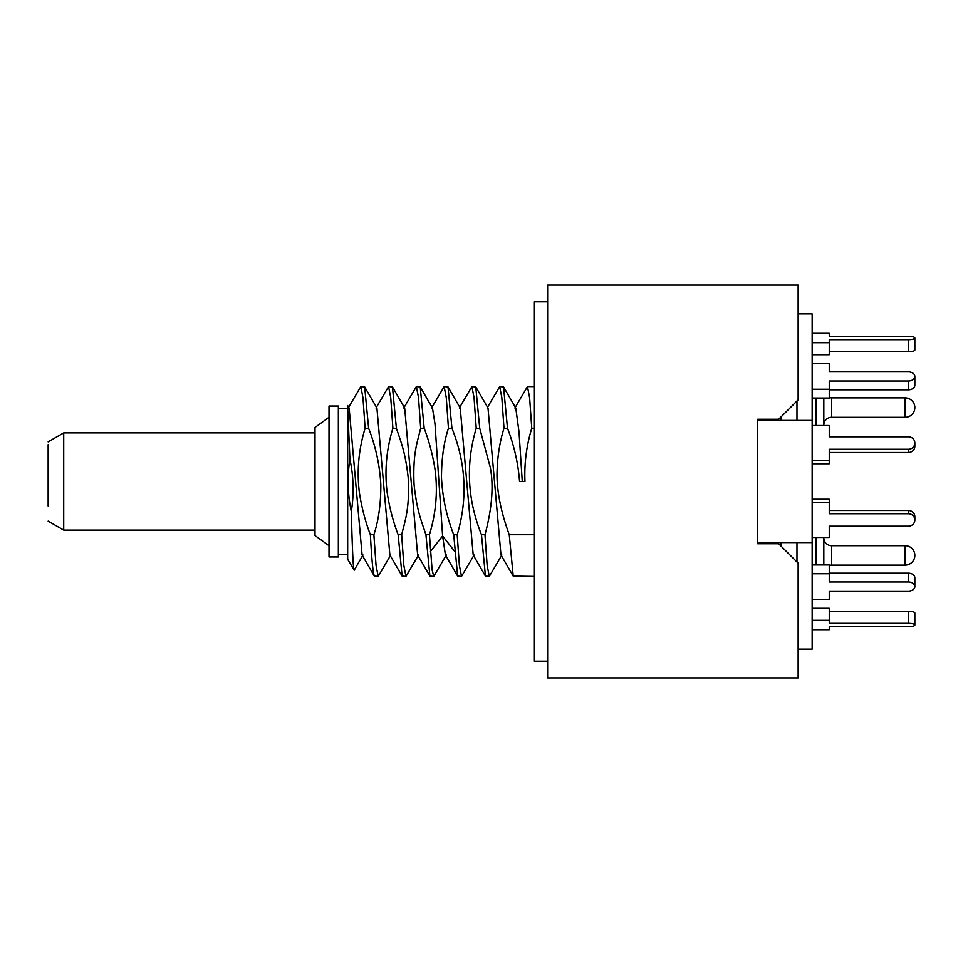 <?xml version="1.0" encoding="UTF-8"?>
<svg xmlns="http://www.w3.org/2000/svg" width="963" height="963" viewBox="0 0 963 963"><rect width="100%" height="100%" fill="white"/><g stroke="black" fill="none" stroke-linecap="round" stroke-linejoin="round"><path stroke-width="1.44" d="M351.326 511.522C347.619 494.007 347.149 476.589 349.918 459.267C353.65 476.649 354.119 494.067 351.326 511.522C352.289 549.813 353.24 569.386 354.191 570.228L347.679 559.298L347.679 405.507L349.136 407.999L362.1 555.001L374.342 576.115L378.194 576.416L376.039 565.317L373.885 534.742C378.567 520.465 380.879 503.878 380.842 484.991C379.807 465.43 375.726 446.519 368.624 428.258L365.121 428.258L362.967 397.647L360.812 386.584L348.221 407.999M347.679 406.855L349.918 459.267M360.812 386.584L364.664 386.897L368.624 428.258M365.121 428.258C358.561 449.805 356.671 471.413 359.452 493.056C361.775 507.85 365.41 521.741 370.382 534.742L373.885 534.742M390.797 555.001L378.194 576.416M370.382 534.742C371.959 564.186 373.512 577.956 375.076 576.067M375.991 407.999L388.583 386.584L390.749 397.719L392.892 428.258L396.395 428.258L392.447 386.885L388.583 386.584M396.395 428.258C401.041 442.462 405.05 450.853 408.143 477.118C409.853 508.043 405.303 519.864 401.667 534.742L398.164 534.742C393.133 521.597 389.485 507.609 387.198 492.803C384.454 471.232 386.356 449.721 392.892 428.258M418.568 555.001L405.977 576.416L403.834 565.474L401.667 534.742M398.164 534.742L402.113 576.103L405.977 576.416M403.774 407.999L416.365 386.584L418.508 397.526L420.675 428.258L424.177 428.258L420.217 386.897L416.365 386.584M424.177 428.258C429.149 441.271 432.784 455.126 435.095 469.836C437.9 491.467 436.022 513.098 429.438 534.742L425.935 534.742C421.252 520.333 416.943 511.377 414.042 484.112C412.802 453.32 417.099 443.161 420.675 428.258M446.338 555.001L433.747 576.416L432.11 569.94L429.438 534.742M425.935 534.742L429.895 576.115L433.747 576.416M431.544 407.999L444.136 386.584L446.29 397.683L448.445 428.258L451.948 428.258L448 386.897L444.136 386.584M451.948 428.258C466.044 463.516 467.801 499.003 457.208 534.742L453.717 534.742C446.555 516.349 442.474 497.317 441.487 477.624C441.499 458.821 443.823 442.366 448.445 428.258M474.121 555.001L461.53 576.416L459.375 565.365L457.208 534.742M453.717 534.742L457.666 576.115L461.53 576.416M459.315 407.999L471.906 386.584L474.061 397.635L476.228 428.258L479.718 428.258L475.77 386.885L471.906 386.584M479.718 428.258L490.287 467.428C493.814 485.846 492.045 508.283 484.991 534.742L481.488 534.742C467.38 499.448 465.623 463.961 476.228 428.258M501.892 555.001L489.3 576.416L487.158 565.474L484.991 534.742M481.488 534.742L485.448 576.115L489.3 576.416M487.097 407.999L499.689 386.584L501.831 397.575L503.998 428.258L507.501 428.258L503.541 386.897L499.689 386.584M503.998 428.258C499.508 442.607 497.173 458.268 496.992 475.241C497.149 492.9 501.242 512.737 509.258 534.742L534.02 534.742M507.501 428.258C514.146 445.532 518.166 463.287 519.563 481.5L524.967 481.5C524.209 463.42 526.472 445.676 531.769 428.258L534.02 428.258M514.868 407.999L527.459 386.584L529.626 397.743L531.769 428.258M509.258 534.742L513.219 576.115L534.02 576.416M522.271 481.5L519.021 432.014L515.783 407.999L503.541 386.897M513.219 576.103L500.977 555.001L488 407.999L475.77 386.885M485.448 576.115L473.206 555.001L460.23 407.999L448 386.897M457.666 576.115L445.436 555.001L442.607 535.958L434.999 423.925L432.459 407.999L420.217 386.897M429.895 576.115L417.653 555.001L404.677 407.999L392.447 386.885M402.113 576.103L389.883 555.001L376.906 407.999L364.664 386.885M362.557 555.783L354.191 570.228M798.146 677.952L798.146 563.186L778.694 543.746L757.688 543.746L757.688 419.254L778.694 419.254L798.146 399.814L798.146 285.048L547.634 285.048L547.634 677.952L798.146 677.952M798.146 649.158L812.158 649.158L812.158 542.578L757.688 542.578L757.688 543.746M812.158 542.578L812.158 420.422L757.688 420.422L757.688 419.254M48.15 506.032L48.15 444.689M48.15 441.861L63.714 432.881L63.714 530.119L315.009 530.119M798.146 313.842L812.158 313.842L812.158 420.422M796.979 400.981L796.979 420.422M796.979 542.578L796.979 562.019M781.029 420.422L781.029 416.931M781.029 546.069L781.029 542.578M914.85 443.04L914.85 446.266A6.452 6.235 180 0 1 908.398 452.502L908.398 449.276A6.452 6.235 0 0 0 914.85 443.04A6.452 6.235 0 0 0 908.398 436.805L829.263 436.805L829.263 425.526L812.158 425.526M908.398 449.276L829.263 449.276L829.263 460.555L812.158 460.555M829.263 428.752L829.263 436.805M829.263 460.555L829.263 463.769L812.158 463.769M908.398 452.502L829.263 452.502M914.85 385.224L914.85 376.425L914.85 385.224A6.452 4.562 180 0 1 908.398 389.798L908.398 380.987A6.452 4.562 0 0 0 914.85 376.425A6.452 4.562 0 0 0 908.398 371.862L829.263 371.862L829.263 363.605L829.263 371.862M908.398 380.987L829.263 380.987L829.263 389.245L812.158 389.245M812.158 363.605L829.263 363.605M829.263 389.245L829.263 398.044L812.158 398.044M908.398 389.798L829.263 389.798M914.85 349.99L914.85 337.965L914.85 349.99A6.452 1.673 180 0 1 908.398 351.664L908.398 339.638A6.452 1.673 0 0 0 914.85 337.965A6.452 1.673 0 0 0 908.398 336.292L829.263 336.292L829.263 333.27L829.263 336.292M908.398 339.638L829.263 339.638L829.263 342.659L812.158 342.659M812.158 333.27L829.263 333.27M829.263 342.659L829.263 354.685L812.158 354.685M908.398 351.664L829.263 351.664M829.263 626.708L829.263 629.73L829.263 626.708L908.398 626.708A6.452 1.673 180 0 0 914.85 625.035A6.452 1.673 180 0 0 908.398 623.362L829.263 623.362L829.263 608.315L812.158 608.315M829.263 629.73L812.158 629.73M812.158 620.341L829.263 620.341M829.263 611.336L908.398 611.336A6.452 1.673 0 0 1 914.85 613.01L914.85 625.035L914.85 613.01M829.263 591.138L829.263 599.395L829.263 591.138L908.398 591.138A6.452 4.562 180 0 0 914.85 586.575A6.452 4.562 180 0 0 908.398 582.013L829.263 582.013L829.263 564.956L812.158 564.956M829.263 599.395L812.158 599.395M812.158 573.755L829.263 573.755M829.263 573.202L908.398 573.202A6.452 4.562 0 0 1 914.85 577.776L914.85 586.575L914.85 577.776M812.158 537.474L829.263 537.474L829.263 526.195L908.398 526.195A6.452 6.235 180 0 0 914.85 519.96A6.452 6.235 180 0 0 908.398 513.724L829.263 513.724L829.263 499.231L812.158 499.231M812.158 502.445L829.263 502.445M829.263 510.498L908.398 510.498A6.452 6.235 0 0 1 914.85 516.734L914.85 519.96M829.263 526.195L829.263 534.248M823.822 537.474L823.822 564.956M831.599 565.137L831.599 545.684L905.124 545.684L905.124 565.137L831.599 565.137A7.776 7.776 180 0 0 829.263 565.498M831.599 545.684A7.776 7.776 0 0 1 823.822 537.908M905.124 565.137A9.726 9.726 0 0 0 914.85 555.41A9.726 9.726 0 0 0 905.124 545.684M823.822 425.526L823.822 398.044M823.822 425.092A7.776 7.776 180 0 1 831.599 417.316L831.599 397.863A7.776 7.776 0 0 1 829.263 397.502M831.599 397.863L905.124 397.863A9.726 9.726 0 0 1 914.85 407.59A9.726 9.726 0 0 1 905.124 417.316L905.124 397.863M831.599 417.316L905.124 417.316M547.634 301.78L534.02 301.78L534.02 661.22L547.634 661.22M338.35 406.037L329.009 406.037L329.009 556.963L338.35 556.963L338.35 406.037M329.009 417.316L315.009 427.452L315.009 535.548L329.009 545.684M454.741 551.45L442.607 535.958L430.473 551.45M908.398 611.336L908.398 623.362M908.398 573.202L908.398 582.013M908.398 510.498L908.398 513.724M816.046 537.474L816.046 564.956M816.046 398.044L816.046 425.526M527.459 386.584L534.02 386.584M363.015 555.001L354.613 569.494M48.15 521.139L63.714 530.119M63.714 432.881L315.009 432.881M338.35 554.243L347.679 554.243M338.35 408.757L347.679 408.757"/></g></svg>
